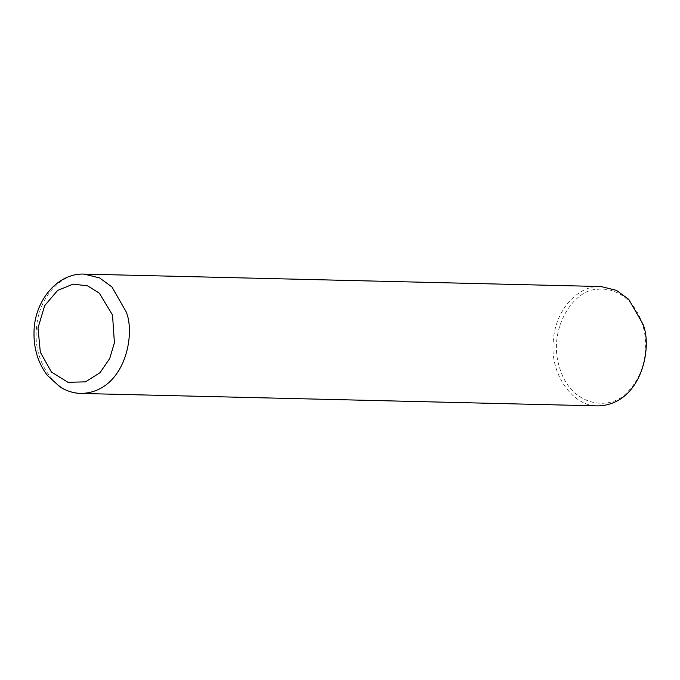 <?xml version="1.0" encoding="UTF-8"?>
<svg xmlns="http://www.w3.org/2000/svg" width="680" height="680" viewBox="0 0 680 680"><rect width="100%" height="100%" fill="white"/><g stroke="black" fill="none" stroke-linecap="round" stroke-linejoin="round"><path stroke-width="0.51" stroke-dasharray="3.4 2.55" d="M600.967 286.535C580.992 284.716 555.611 306.74 553.29 340.986C549.644 375.012 573.673 406.963 598.094 405.9M642.608 324.896C637.84 307.725 621.775 286.62 597.236 289.332C573.027 289.612 547.247 329.876 559.572 367.616C570.418 406.122 610.376 412.565 628.192 391.221C647.521 371.365 648.15 341.666 642.608 324.896M84.108 274.1C64.133 272.28 38.752 294.296 36.422 328.542C32.776 362.567 56.814 394.527 81.234 393.465"/><path stroke-width="1.02" d="M81.234 393.465L598.094 405.9C642.005 404.447 652.86 346.214 642.846 323.935L628.754 299.353L616.446 290.36L600.967 286.535L84.108 274.1C56.899 272.841 33.796 301.835 34 333.251C33.898 349.46 38.361 363.519 47.387 375.428L60.12 387.005C66.683 391.094 73.721 393.244 81.234 393.465C125.145 392.012 136 333.778 125.987 311.491L111.894 286.909L99.586 277.925L84.108 274.1M112.523 315.052L99.322 293.156L87.609 285.838L73.075 284.129L57.647 290.42L44.667 305.651L38.004 327.93L40.324 352.206L51.383 371.969L67.957 382.304L85.433 381.863L99.994 372.733L109.701 358.547L114.401 342.779L112.523 315.052"/></g></svg>
